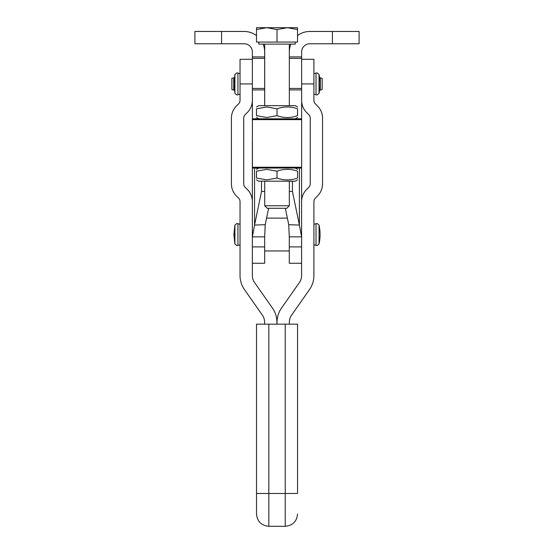 <?xml version="1.0" encoding="UTF-8"?>
<svg xmlns="http://www.w3.org/2000/svg" width="554" height="554" viewBox="0 0 554 554"><rect width="100%" height="100%" fill="white"/><g stroke="black" fill="none" stroke-linecap="round" stroke-linejoin="round"><path stroke-width="0.83" d="M233.726 77.906L231.884 78.259L231.884 89.582L233.726 90.08L233.726 77.906M322.165 89.561L320.316 90.08L322.165 89.561L322.165 78.259L319.637 77.768M319.637 90.08L320.316 90.08L320.316 77.768M231.884 89.561L234.314 90.08M264.667 51.979A20.519 20.519 0 0 0 263.102 44.112A20.519 20.519 0 0 1 264.667 51.979L264.667 105.675M256.502 35.594A20.519 20.519 0 0 0 244.148 31.46A20.519 20.519 0 0 1 256.502 35.594M221.572 43.766L221.572 31.46L194.897 31.46L194.897 43.766L244.148 43.766A8.206 8.206 0 0 1 252.354 51.979L252.402 142.198M221.572 31.46L244.148 31.46M289.333 51.979A20.519 20.519 0 0 1 290.898 44.112M297.54 35.56A20.519 20.519 0 0 1 309.852 31.46L359.103 31.46L359.103 43.766L309.852 43.766A8.206 8.206 0 0 0 301.646 51.979L301.646 119.629L252.402 119.629L252.402 167.232L301.646 167.232L301.646 119.629L300.822 118.805L253.22 118.805L252.402 119.629M256.516 493.469L256.516 513.987L256.516 493.469L268.822 493.469L268.822 526.3L285.241 526.3L285.241 493.469L297.553 493.469L297.553 324.159L256.516 324.159L256.516 493.469L256.516 324.159M297.553 493.469L297.553 324.159M301.646 59.299L313.91 59.299L313.91 100.336A4.924 4.924 0 0 0 315.358 103.82L317.504 105.966A17.236 17.236 0 0 1 322.553 118.154L322.553 183.817A17.236 17.236 0 0 1 317.504 196.005L315.358 198.152A4.924 4.924 0 0 0 313.91 201.635L313.91 275.504A24.625 24.625 0 0 1 309.457 289.624L291.57 315.178A12.313 12.313 0 0 0 289.34 322.234L289.34 324.159M276.924 324.159L276.924 322.234A24.625 24.625 0 0 0 272.471 308.114L254.584 282.568A12.313 12.313 0 0 1 252.354 275.504L252.354 201.635A17.236 17.236 0 0 0 247.306 189.447L245.159 187.3A4.924 4.924 0 0 1 243.718 183.817L243.718 118.154A4.924 4.924 0 0 1 245.159 114.671L247.306 112.524A17.236 17.236 0 0 0 252.354 100.336M264.611 324.159L264.611 322.234A12.313 12.313 0 0 0 262.388 315.178L244.494 289.624A24.625 24.625 0 0 1 240.041 275.504L240.041 201.635A4.924 4.924 0 0 0 238.601 198.152L236.454 196.005A17.236 17.236 0 0 1 231.406 183.817L231.406 118.154A17.236 17.236 0 0 1 236.454 105.966L238.601 103.82A4.924 4.924 0 0 0 240.041 100.336L240.041 59.299L252.354 59.299M277.035 324.159L277.035 322.234A24.625 24.625 0 0 1 281.487 308.114L299.375 282.568A12.313 12.313 0 0 0 301.598 275.504L301.598 236.849L289.292 236.849L288.738 224.689L299.402 225.062L301.598 236.849L301.598 201.635A17.236 17.236 0 0 1 306.646 189.447L308.793 187.3A4.924 4.924 0 0 0 310.24 183.817L310.24 118.154A4.924 4.924 0 0 0 308.793 114.671L306.646 112.524A17.236 17.236 0 0 1 301.646 101.583M289.292 236.849L289.292 263.261L301.598 263.261M264.667 236.849L265.214 224.689L254.556 225.062L252.354 236.849L264.667 236.849L264.667 263.261L252.354 263.261M252.354 254.639L252.354 246.904L264.667 246.904M301.598 236.849L301.598 168.063L298.751 168.049M255.2 168.049L252.354 168.063L252.354 142.198M252.354 236.849L252.354 168.063M285.331 208.269L288.738 224.689M301.598 254.639L301.598 246.904L289.292 246.904M301.598 175.029L301.598 167.273M254.556 168.056L254.556 225.062L261.516 191.49L261.516 181.186M268.621 208.269L265.214 224.689M261.516 191.49L264.708 191.379M299.402 168.056L299.402 225.062L292.443 191.49L292.443 181.186M292.443 191.49L289.333 191.379M252.402 167.232L253.22 168.049L300.822 168.049L301.646 167.232M297.546 115.668C297.546 118.134 297.546 118.134 297.546 115.668C297.546 118.134 297.546 118.134 297.546 115.668C290.705 118.134 283.863 118.134 277.021 115.668L266.758 117.496L256.495 115.668C256.495 118.134 256.495 118.134 256.495 115.668C256.495 118.134 256.495 118.134 256.495 115.668L256.495 108.813L266.758 106.977L277.021 108.813C283.863 106.34 290.705 106.34 297.546 108.813C297.546 106.34 297.546 106.34 297.546 108.813C297.546 106.34 297.546 106.34 297.546 108.813L297.546 115.668M297.546 106.977L295.282 105.675L258.76 105.675L256.495 106.977M266.758 169.358L277.021 171.193C283.863 168.721 290.705 168.721 297.546 171.193C297.546 168.721 297.546 168.721 297.546 171.193C297.546 168.721 297.546 168.721 297.546 171.193L297.546 178.042C297.546 180.514 297.546 180.514 297.546 178.042C297.546 180.514 297.546 180.514 297.546 178.042C290.705 180.514 283.863 180.514 277.021 178.042L266.758 179.877L256.495 178.042C256.495 180.514 256.495 180.514 256.495 178.042C256.495 180.514 256.495 180.514 256.495 178.042L256.495 171.193C256.495 168.721 256.495 168.721 256.495 171.193C256.495 168.721 256.495 168.721 256.495 171.193L266.758 169.358M256.495 179.877L258.76 181.186L295.282 181.186L297.546 179.877M277.021 178.042L277.021 171.193M277.021 108.813L277.021 115.668M256.495 108.813C256.495 106.34 256.495 106.34 256.495 108.813C256.495 106.34 256.495 106.34 256.495 108.813M295.24 42.062L295.24 44.112L258.801 44.112L258.801 42.062M287.284 27.7L277.021 29.535L266.765 27.7L297.54 27.7L297.54 29.535L287.284 27.7M289.333 205.749L264.708 205.749L267.229 208.269L286.82 208.269L289.333 205.749L289.333 181.186M256.502 29.535L256.502 27.7L266.765 27.7L256.502 29.535L256.502 42.062L277.021 42.062L277.021 29.535M297.54 29.535L297.54 42.062L277.021 42.062M252.354 56.91L264.667 56.91M252.354 58.371L264.667 58.371M252.354 88.432L264.667 88.432M252.354 89.893L264.667 89.893M301.646 56.91L289.333 56.91M301.646 58.371L289.333 58.371M301.646 88.432L289.333 88.432M301.646 89.893L289.333 89.893M332.428 43.766L332.428 31.46M316.022 223.761L316.022 245.353L313.91 244.792M234.91 225.097L234.91 244.009L233.885 234.536A44.375 4.051 180 0 1 234.91 233.67M316.022 73.149L316.022 94.741L313.91 94.18M234.91 74.492L234.91 93.397L233.885 83.924L234.91 74.451L236.918 72.837L240.041 73.661M316.022 245.353L317.04 245.623L319.042 244.009L319.042 225.062L317.04 223.449L313.91 224.273M240.041 244.792L237.929 245.353L237.929 223.712L240.041 224.273M268.822 324.159L268.822 493.469L285.241 493.469L285.241 324.159M316.022 94.741L317.04 95.011L319.042 93.397L319.042 74.451L317.04 72.837L313.91 73.661M240.041 94.18L237.929 94.741L237.929 73.107M240.041 83.924L252.354 83.924M313.91 83.924L301.646 83.924M234.314 77.768L233.726 77.768M237.929 223.712L236.918 223.449L234.91 225.062L233.885 234.529M237.929 94.741L236.918 95.011L234.91 93.397M237.929 245.353L236.918 245.623L234.91 244.009M319.042 244.009A44.375 44.375 0 0 0 319.042 225.062M319.042 93.397A44.375 44.375 0 0 0 319.042 74.451M268.822 526.3C261.349 525.573 257.243 521.466 256.516 513.987M285.241 526.3C292.72 525.573 296.819 521.466 297.553 513.987M266.578 218.117L287.374 218.117M264.667 250.948L289.292 250.948M295.282 118.805L297.546 117.496M295.282 168.049L297.546 169.358M258.76 168.049L256.495 169.358M258.76 118.805L256.495 117.496M289.333 44.112L289.333 105.675M264.708 44.112L264.708 105.675M264.708 181.186L264.708 205.749"/></g></svg>
